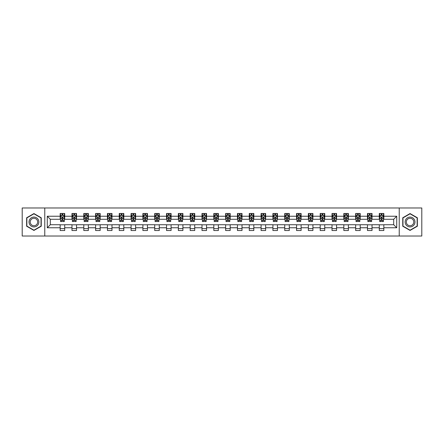 <?xml version="1.0" encoding="UTF-8"?>
<svg xmlns="http://www.w3.org/2000/svg" width="444" height="444" viewBox="0 0 444 444"><rect width="100%" height="100%" fill="white"/><g stroke="black" fill="none" stroke-linecap="round" stroke-linejoin="round"><path stroke-width="0.67" d="M399.223 236.019L421.8 236.019L421.8 207.981L399.223 207.981L399.223 236.019L44.777 236.019L44.777 207.981L22.2 207.981L22.2 236.019L44.777 236.019M399.223 207.981L44.777 207.981M383.838 216.239L383.838 213.475L379.293 213.475L379.293 216.239L372.022 216.239L372.022 213.475L367.477 213.475L367.477 216.239L360.201 216.239L360.201 213.475L355.655 213.475L355.655 216.239L348.379 216.239L348.379 213.475L343.834 213.475L343.834 216.239L336.563 216.239L336.563 213.475L332.018 213.475L332.018 216.239L324.742 216.239L324.742 213.475L320.196 213.475L320.196 216.239L312.92 216.239L312.92 213.475L308.375 213.475L308.375 216.239L301.104 216.239L301.104 213.475L296.553 213.475L296.553 216.239L289.283 216.239L289.283 213.475L284.737 213.475L284.737 216.239L277.461 216.239L277.461 213.475L272.916 213.475L272.916 216.239L265.64 216.239L265.64 213.475L261.094 213.475L261.094 216.239L253.824 216.239L253.824 213.475L249.278 213.475L249.278 216.239L242.002 216.239L242.002 213.475L237.457 213.475L237.457 216.239L230.181 216.239L230.181 213.475L225.635 213.475L225.635 216.239L218.365 216.239L218.365 213.475L213.819 213.475L213.819 216.239L206.543 216.239L206.543 213.475L201.998 213.475L201.998 216.239L194.722 216.239L194.722 213.475L190.176 213.475L190.176 216.239L182.906 216.239L182.906 213.475L178.36 213.475L178.36 216.239L171.084 216.239L171.084 213.475L166.539 213.475L166.539 216.239L159.263 216.239L159.263 213.475L154.717 213.475L154.717 216.239L147.447 216.239L147.447 213.475L142.896 213.475L142.896 216.239L135.625 216.239L135.625 213.475L131.08 213.475L131.08 216.239L123.804 216.239L123.804 213.475L119.258 213.475L119.258 216.239L111.982 216.239L111.982 213.475L107.437 213.475L107.437 216.239L100.166 216.239L100.166 213.475L95.621 213.475L95.621 216.239L88.345 216.239L88.345 213.475L83.799 213.475L83.799 216.239L76.523 216.239L76.523 213.475L71.978 213.475L71.978 216.239L64.707 216.239L64.707 213.475L60.162 213.475L60.162 216.239L47.28 216.239L47.28 227.761L50.311 224.725L60.162 224.725L60.162 230.525L64.707 230.525L64.707 224.725L71.978 224.725L71.978 230.525L76.523 230.525L76.523 224.725L83.799 224.725L83.799 230.525L88.345 230.525L88.345 224.725L95.621 224.725L95.621 230.525L100.166 230.525L100.166 224.725L107.437 224.725L107.437 230.525L111.982 230.525L111.982 224.725L119.258 224.725L119.258 230.525L123.804 230.525L123.804 224.725L131.08 224.725L131.08 230.525L135.625 230.525L135.625 224.725L142.896 224.725L142.896 230.525L147.447 230.525L147.447 224.725L154.717 224.725L154.717 230.525L159.263 230.525L159.263 224.725L166.539 224.725L166.539 230.525L171.084 230.525L171.084 224.725L178.36 224.725L178.36 230.525L182.906 230.525L182.906 224.725L190.176 224.725L190.176 230.525L194.722 230.525L194.722 224.725L201.998 224.725L201.998 230.525L206.543 230.525L206.543 224.725L213.819 224.725L213.819 230.525L218.365 230.525L218.365 224.725L225.635 224.725L225.635 230.525L230.181 230.525L230.181 224.725L237.457 224.725L237.457 230.525L242.002 230.525L242.002 224.725L249.278 224.725L249.278 230.525L253.824 230.525L253.824 224.725L261.094 224.725L261.094 230.525L265.64 230.525L265.64 224.725L272.916 224.725L272.916 230.525L277.461 230.525L277.461 224.725L284.737 224.725L284.737 230.525L289.283 230.525L289.283 224.725L296.553 224.725L296.553 230.525L301.104 230.525L301.104 224.725L308.375 224.725L308.375 230.525L312.92 230.525L312.92 224.725L320.196 224.725L320.196 230.525L324.742 230.525L324.742 224.725L332.018 224.725L332.018 230.525L336.563 230.525L336.563 224.725L343.834 224.725L343.834 230.525L348.379 230.525L348.379 224.725L355.655 224.725L355.655 230.525L360.201 230.525L360.201 224.725L367.477 224.725L367.477 230.525L372.022 230.525L372.022 224.725L379.293 224.725L379.293 230.525L383.838 230.525L383.838 224.725L393.689 224.725L393.689 219.275L383.838 219.275L383.838 216.239L396.72 216.239L396.72 227.761L383.838 227.761M379.293 227.761L372.022 227.761M367.477 227.761L360.201 227.761M355.655 227.761L348.379 227.761M343.834 227.761L336.563 227.761M332.018 227.761L324.742 227.761M320.196 227.761L312.92 227.761M308.375 227.761L301.104 227.761M296.553 227.761L289.283 227.761M284.737 227.761L277.461 227.761M272.916 227.761L265.64 227.761M261.094 227.761L253.824 227.761M249.278 227.761L242.002 227.761M237.457 227.761L230.181 227.761M225.635 227.761L218.365 227.761M213.819 227.761L206.543 227.761M201.998 227.761L194.722 227.761M190.176 227.761L182.906 227.761M178.36 227.761L171.084 227.761M166.539 227.761L159.263 227.761M154.717 227.761L147.447 227.761M142.896 227.761L135.625 227.761M131.08 227.761L123.804 227.761M119.258 227.761L111.982 227.761M107.437 227.761L100.166 227.761M95.621 227.761L88.345 227.761M83.799 227.761L76.523 227.761M71.978 227.761L64.707 227.761M60.162 227.761L47.28 227.761M379.293 216.239L379.293 219.275L372.022 219.275L372.022 216.239M367.477 216.239L367.477 219.275L360.201 219.275L360.201 216.239M355.655 216.239L355.655 219.275L348.379 219.275L348.379 216.239M343.834 216.239L343.834 219.275L336.563 219.275L336.563 216.239M332.018 216.239L332.018 219.275L324.742 219.275L324.742 216.239M320.196 216.239L320.196 219.275L312.92 219.275L312.92 216.239M308.375 216.239L308.375 219.275L301.104 219.275L301.104 216.239M296.553 216.239L296.553 219.275L289.283 219.275L289.283 216.239M284.737 216.239L284.737 219.275L277.461 219.275L277.461 216.239M272.916 216.239L272.916 219.275L265.64 219.275L265.64 216.239M261.094 216.239L261.094 219.275L253.824 219.275L253.824 216.239M249.278 216.239L249.278 219.275L242.002 219.275L242.002 216.239M237.457 216.239L237.457 219.275L230.181 219.275L230.181 216.239M225.635 216.239L225.635 219.275L218.365 219.275L218.365 216.239M213.819 216.239L213.819 219.275L206.543 219.275L206.543 216.239M201.998 216.239L201.998 219.275L194.722 219.275L194.722 216.239M190.176 216.239L190.176 219.275L182.906 219.275L182.906 216.239M178.36 216.239L178.36 219.275L171.084 219.275L171.084 216.239M166.539 216.239L166.539 219.275L159.263 219.275L159.263 216.239M154.717 216.239L154.717 219.275L147.447 219.275L147.447 216.239M142.896 216.239L142.896 219.275L135.625 219.275L135.625 216.239M131.08 216.239L131.08 219.275L123.804 219.275L123.804 216.239M119.258 216.239L119.258 219.275L111.982 219.275L111.982 216.239M107.437 216.239L107.437 219.275L100.166 219.275L100.166 216.239M95.621 216.239L95.621 219.275L88.345 219.275L88.345 216.239M83.799 216.239L83.799 219.275L76.523 219.275L76.523 216.239M71.978 216.239L71.978 219.275L64.707 219.275L64.707 216.239M60.162 216.239L60.162 219.275L50.311 219.275L47.28 216.239M50.311 219.275L50.311 224.725M396.72 227.761L393.689 224.725M393.689 219.275L396.72 216.239M60.162 215.368L60.539 215.368M61.977 215.368L62.887 215.368M64.325 215.368L64.707 215.368M60.162 219.197L60.539 219.197M61.977 219.197L62.887 219.197M64.325 219.197L64.707 219.197M60.162 224.803L64.707 224.803M60.162 228.632L64.707 228.632M71.978 224.803L76.523 224.803M71.978 228.632L76.523 228.632M71.978 215.368L72.361 215.368M73.798 215.368L74.709 215.368M76.146 215.368L76.523 215.368M71.978 219.197L72.361 219.197M73.798 219.197L74.709 219.197M76.146 219.197L76.523 219.197M83.799 224.803L88.345 224.803M83.799 228.632L88.345 228.632M83.799 215.368L84.177 215.368M85.62 215.368L86.525 215.368M87.968 215.368L88.345 215.368M83.799 219.197L84.177 219.197M85.62 219.197L86.525 219.197M87.968 219.197L88.345 219.197M95.621 224.803L100.166 224.803M95.621 228.632L100.166 228.632M95.621 215.368L95.998 215.368M97.436 215.368L98.346 215.368M99.789 215.368L100.166 215.368M95.621 219.197L95.998 219.197M97.436 219.197L98.346 219.197M99.789 219.197L100.166 219.197M107.437 224.803L111.982 224.803M107.437 228.632L111.982 228.632M107.437 215.368L107.82 215.368M109.257 215.368L110.168 215.368M111.605 215.368L111.982 215.368M107.437 219.197L107.82 219.197M109.257 219.197L110.168 219.197M111.605 219.197L111.982 219.197M119.258 224.803L123.804 224.803M119.258 228.632L123.804 228.632M119.258 215.368L119.636 215.368M121.079 215.368L121.989 215.368M123.426 215.368L123.804 215.368M119.258 219.197L119.636 219.197M121.079 219.197L121.989 219.197M123.426 219.197L123.804 219.197M131.08 224.803L135.625 224.803M131.08 228.632L135.625 228.632M131.08 215.368L131.457 215.368M132.895 215.368L133.805 215.368M135.248 215.368L135.625 215.368M131.08 219.197L131.457 219.197M132.895 219.197L133.805 219.197M135.248 219.197L135.625 219.197M142.896 224.803L147.447 224.803M142.896 228.632L147.447 228.632M142.896 215.368L143.279 215.368M144.716 215.368L145.626 215.368M147.064 215.368L147.447 215.368M142.896 219.197L143.279 219.197M144.716 219.197L145.626 219.197M147.064 219.197L147.447 219.197M154.717 224.803L159.263 224.803M154.717 228.632L159.263 228.632M154.717 215.368L155.095 215.368M156.538 215.368L157.448 215.368M158.885 215.368L159.263 215.368M154.717 219.197L155.095 219.197M156.538 219.197L157.448 219.197M158.885 219.197L159.263 219.197M166.539 224.803L171.084 224.803M166.539 228.632L171.084 228.632M166.539 215.368L166.916 215.368M168.354 215.368L169.264 215.368M170.707 215.368L171.084 215.368M166.539 219.197L166.916 219.197M168.354 219.197L169.264 219.197M170.707 219.197L171.084 219.197M178.36 224.803L182.906 224.803M178.36 228.632L182.906 228.632M178.36 215.368L178.738 215.368M180.175 215.368L181.085 215.368M182.523 215.368L182.906 215.368M178.36 219.197L178.738 219.197M180.175 219.197L181.085 219.197M182.523 219.197L182.906 219.197M190.176 224.803L194.722 224.803M190.176 228.632L194.722 228.632M190.176 215.368L190.554 215.368M191.997 215.368L192.907 215.368M194.344 215.368L194.722 215.368M190.176 219.197L190.554 219.197M191.997 219.197L192.907 219.197M194.344 219.197L194.722 219.197M201.998 224.803L206.543 224.803M201.998 228.632L206.543 228.632M201.998 215.368L202.375 215.368M203.818 215.368L204.723 215.368M206.166 215.368L206.543 215.368M201.998 219.197L202.375 219.197M203.818 219.197L204.723 219.197M206.166 219.197L206.543 219.197M213.819 224.803L218.365 224.803M213.819 228.632L218.365 228.632M213.819 215.368L214.197 215.368M215.634 215.368L216.544 215.368M217.982 215.368L218.365 215.368M213.819 219.197L214.197 219.197M215.634 219.197L216.544 219.197M217.982 219.197L218.365 219.197M225.635 224.803L230.181 224.803M225.635 228.632L230.181 228.632M225.635 215.368L226.018 215.368M227.456 215.368L228.366 215.368M229.803 215.368L230.181 215.368M225.635 219.197L226.018 219.197M227.456 219.197L228.366 219.197M229.803 219.197L230.181 219.197M237.457 224.803L242.002 224.803M237.457 228.632L242.002 228.632M237.457 215.368L237.834 215.368M239.277 215.368L240.182 215.368M241.625 215.368L242.002 215.368M237.457 219.197L237.834 219.197M239.277 219.197L240.182 219.197M241.625 219.197L242.002 219.197M249.278 224.803L253.824 224.803M249.278 228.632L253.824 228.632M249.278 215.368L249.656 215.368M251.093 215.368L252.003 215.368M253.446 215.368L253.824 215.368M249.278 219.197L249.656 219.197M251.093 219.197L252.003 219.197M253.446 219.197L253.824 219.197M261.094 224.803L265.64 224.803M261.094 228.632L265.64 228.632M261.094 215.368L261.477 215.368M262.915 215.368L263.825 215.368M265.262 215.368L265.64 215.368M261.094 219.197L261.477 219.197M262.915 219.197L263.825 219.197M265.262 219.197L265.64 219.197M272.916 224.803L277.461 224.803M272.916 228.632L277.461 228.632M272.916 215.368L273.293 215.368M274.736 215.368L275.646 215.368M277.084 215.368L277.461 215.368M272.916 219.197L273.293 219.197M274.736 219.197L275.646 219.197M277.084 219.197L277.461 219.197M284.737 224.803L289.283 224.803M284.737 228.632L289.283 228.632M284.737 215.368L285.115 215.368M286.552 215.368L287.462 215.368M288.905 215.368L289.283 215.368M284.737 219.197L285.115 219.197M286.552 219.197L287.462 219.197M288.905 219.197L289.283 219.197M296.553 224.803L301.104 224.803M296.553 228.632L301.104 228.632M296.553 215.368L296.936 215.368M298.374 215.368L299.284 215.368M300.721 215.368L301.104 215.368M296.553 219.197L296.936 219.197M298.374 219.197L299.284 219.197M300.721 219.197L301.104 219.197M308.375 224.803L312.92 224.803M308.375 228.632L312.92 228.632M308.375 215.368L308.752 215.368M310.195 215.368L311.105 215.368M312.543 215.368L312.92 215.368M308.375 219.197L308.752 219.197M310.195 219.197L311.105 219.197M312.543 219.197L312.92 219.197M320.196 224.803L324.742 224.803M320.196 228.632L324.742 228.632M320.196 215.368L320.574 215.368M322.011 215.368L322.921 215.368M324.364 215.368L324.742 215.368M320.196 219.197L320.574 219.197M322.011 219.197L322.921 219.197M324.364 219.197L324.742 219.197M332.018 224.803L336.563 224.803M332.018 228.632L336.563 228.632M332.018 215.368L332.395 215.368M333.833 215.368L334.743 215.368M336.18 215.368L336.563 215.368M332.018 219.197L332.395 219.197M333.833 219.197L334.743 219.197M336.18 219.197L336.563 219.197M343.834 224.803L348.379 224.803M343.834 228.632L348.379 228.632M343.834 215.368L344.211 215.368M345.654 215.368L346.564 215.368M348.002 215.368L348.379 215.368M343.834 219.197L344.211 219.197M345.654 219.197L346.564 219.197M348.002 219.197L348.379 219.197M355.655 224.803L360.201 224.803M355.655 228.632L360.201 228.632M355.655 215.368L356.033 215.368M357.476 215.368L358.38 215.368M359.823 215.368L360.201 215.368M355.655 219.197L356.033 219.197M357.476 219.197L358.38 219.197M359.823 219.197L360.201 219.197M367.477 224.803L372.022 224.803M367.477 228.632L372.022 228.632M367.477 215.368L367.854 215.368M369.291 215.368L370.202 215.368M371.639 215.368L372.022 215.368M367.477 219.197L367.854 219.197M369.291 219.197L370.202 219.197M371.639 219.197L372.022 219.197M379.293 224.803L383.838 224.803M379.293 228.632L383.838 228.632M379.293 215.368L379.676 215.368M381.113 215.368L382.023 215.368M383.461 215.368L383.838 215.368M379.293 219.197L379.676 219.197M381.113 219.197L382.023 219.197M383.461 219.197L383.838 219.197M33.944 230.442L41.253 226.224L41.253 217.776L33.944 213.558L26.634 217.776L26.634 226.224L33.944 230.442M417.366 217.776L410.056 213.558L402.747 217.776L402.747 226.224L410.056 230.442L417.366 226.224L417.366 217.776M62.887 214.463L61.977 214.463M64.325 220.596L62.887 220.596L62.887 221.545L64.325 221.545L64.325 216.922L63.57 215.407L61.294 215.407L60.539 216.922L60.539 221.545L61.977 221.545L61.977 220.596L60.539 220.596M60.539 216.922L60.539 213.475M64.325 216.922L64.325 213.475M61.977 215.407L61.977 213.475M62.887 213.475L62.887 215.407M62.887 220.596L62.887 217.493L61.977 217.493L61.977 220.596M38.212 224.464A4.923 4.923 0 0 0 36.408 217.738A4.923 4.923 0 0 0 29.681 219.536A4.923 4.923 0 0 0 31.48 226.262A4.923 4.923 0 0 0 38.212 224.464M37.174 223.865A3.73 3.73 0 0 0 35.809 218.77A3.73 3.73 0 0 0 30.714 220.135A3.73 3.73 0 0 0 32.079 225.23A3.73 3.73 0 0 0 37.174 223.865M26.862 226.09L26.862 217.91L33.944 213.819L41.026 217.91L41.026 226.09L33.944 230.181L26.862 226.09M410.056 217.077A4.923 4.923 0 0 0 405.133 222A4.923 4.923 0 0 0 410.056 226.923A4.923 4.923 0 0 0 414.979 222A4.923 4.923 0 0 0 410.056 217.077M410.056 218.27A3.73 3.73 0 0 0 406.327 222A3.73 3.73 0 0 0 410.056 225.73A3.73 3.73 0 0 0 413.786 222A3.73 3.73 0 0 0 410.056 218.27M417.138 226.09L410.056 230.181L402.974 226.09L402.974 217.91L410.056 213.819L417.138 217.91L417.138 226.09M74.709 214.463L73.798 214.463M76.146 220.596L74.709 220.596L74.709 221.545L76.146 221.545L76.146 216.922L75.391 215.407L73.116 215.407L72.361 216.922L72.361 221.545L73.798 221.545L73.798 220.596L72.361 220.596M72.361 216.922L72.361 213.475M76.146 216.922L76.146 213.475M73.798 215.407L73.798 213.475M74.709 213.475L74.709 215.407M74.709 220.596L74.709 217.493L73.798 217.493L73.798 220.596M86.525 214.463L85.62 214.463M87.968 220.596L86.525 220.596L86.525 221.545L87.968 221.545L87.968 216.922L87.207 215.407L84.937 215.407L84.177 216.922L84.177 221.545L85.62 221.545L85.62 220.596L84.177 220.596M84.177 216.922L84.177 213.475M87.968 216.922L87.968 213.475M85.62 215.407L85.62 213.475M86.525 213.475L86.525 215.407M86.525 220.596L86.525 217.493L85.62 217.493L85.62 220.596M98.346 214.463L97.436 214.463M99.789 220.596L98.346 220.596L98.346 221.545L99.789 221.545L99.789 216.922L99.029 215.407L96.753 215.407L95.998 216.922L95.998 221.545L97.436 221.545L97.436 220.596L95.998 220.596M95.998 216.922L95.998 213.475M99.789 216.922L99.789 213.475M97.436 215.407L97.436 213.475M98.346 213.475L98.346 215.407M98.346 220.596L98.346 217.493L97.436 217.493L97.436 220.596M110.168 214.463L109.257 214.463M111.605 220.596L110.168 220.596L110.168 221.545L111.605 221.545L111.605 216.922L110.85 215.407L108.575 215.407L107.82 216.922L107.82 221.545L109.257 221.545L109.257 220.596L107.82 220.596M107.82 216.922L107.82 213.475M111.605 216.922L111.605 213.475M109.257 215.407L109.257 213.475M110.168 213.475L110.168 215.407M110.168 220.596L110.168 217.493L109.257 217.493L109.257 220.596M121.989 214.463L121.079 214.463M123.426 220.596L121.989 220.596L121.989 221.545L123.426 221.545L123.426 216.922L122.666 215.407L120.396 215.407L119.636 216.922L119.636 221.545L121.079 221.545L121.079 220.596L119.636 220.596M119.636 216.922L119.636 213.475M123.426 216.922L123.426 213.475M121.079 215.407L121.079 213.475M121.989 213.475L121.989 215.407M121.989 220.596L121.989 217.493L121.079 217.493L121.079 220.596M133.805 214.463L132.895 214.463M135.248 220.596L133.805 220.596L133.805 221.545L135.248 221.545L135.248 216.922L134.488 215.407L132.218 215.407L131.457 216.922L131.457 221.545L132.895 221.545L132.895 220.596L131.457 220.596M131.457 216.922L131.457 213.475M135.248 216.922L135.248 213.475M132.895 215.407L132.895 213.475M133.805 213.475L133.805 215.407M133.805 220.596L133.805 217.493L132.895 217.493L132.895 220.596M145.626 214.463L144.716 214.463M147.064 220.596L145.626 220.596L145.626 221.545L147.064 221.545L147.064 216.922L146.309 215.407L144.034 215.407L143.279 216.922L143.279 221.545L144.716 221.545L144.716 220.596L143.279 220.596M143.279 216.922L143.279 213.475M147.064 216.922L147.064 213.475M144.716 215.407L144.716 213.475M145.626 213.475L145.626 215.407M145.626 220.596L145.626 217.493L144.716 217.493L144.716 220.596M157.448 214.463L156.538 214.463M158.885 220.596L157.448 220.596L157.448 221.545L158.885 221.545L158.885 216.922L158.125 215.407L155.855 215.407L155.095 216.922L155.095 221.545L156.538 221.545L156.538 220.596L155.095 220.596M155.095 216.922L155.095 213.475M158.885 216.922L158.885 213.475M156.538 215.407L156.538 213.475M157.448 213.475L157.448 215.407M157.448 220.596L157.448 217.493L156.538 217.493L156.538 220.596M169.264 214.463L168.354 214.463M170.707 220.596L169.264 220.596L169.264 221.545L170.707 221.545L170.707 216.922L169.947 215.407L167.677 215.407L166.916 216.922L166.916 221.545L168.354 221.545L168.354 220.596L166.916 220.596M166.916 216.922L166.916 213.475M170.707 216.922L170.707 213.475M168.354 215.407L168.354 213.475M169.264 213.475L169.264 215.407M169.264 220.596L169.264 217.493L168.354 217.493L168.354 220.596M181.085 214.463L180.175 214.463M182.523 220.596L181.085 220.596L181.085 221.545L182.523 221.545L182.523 216.922L181.768 215.407L179.493 215.407L178.738 216.922L178.738 221.545L180.175 221.545L180.175 220.596L178.738 220.596M178.738 216.922L178.738 213.475M182.523 216.922L182.523 213.475M180.175 215.407L180.175 213.475M181.085 213.475L181.085 215.407M181.085 220.596L181.085 217.493L180.175 217.493L180.175 220.596M192.907 214.463L191.997 214.463M194.344 220.596L192.907 220.596L192.907 221.545L194.344 221.545L194.344 216.922L193.59 215.407L191.314 215.407L190.554 216.922L190.554 221.545L191.997 221.545L191.997 220.596L190.554 220.596M190.554 216.922L190.554 213.475M194.344 216.922L194.344 213.475M191.997 215.407L191.997 213.475M192.907 213.475L192.907 215.407M192.907 220.596L192.907 217.493L191.997 217.493L191.997 220.596M204.723 214.463L203.818 214.463M206.166 220.596L204.723 220.596L204.723 221.545L206.166 221.545L206.166 216.922L205.406 215.407L203.136 215.407L202.375 216.922L202.375 221.545L203.818 221.545L203.818 220.596L202.375 220.596M202.375 216.922L202.375 213.475M206.166 216.922L206.166 213.475M203.818 215.407L203.818 213.475M204.723 213.475L204.723 215.407M204.723 220.596L204.723 217.493L203.818 217.493L203.818 220.596M216.544 214.463L215.634 214.463M217.982 220.596L216.544 220.596L216.544 221.545L217.982 221.545L217.982 216.922L217.227 215.407L214.952 215.407L214.197 216.922L214.197 221.545L215.634 221.545L215.634 220.596L214.197 220.596M214.197 216.922L214.197 213.475M217.982 216.922L217.982 213.475M215.634 215.407L215.634 213.475M216.544 213.475L216.544 215.407M216.544 220.596L216.544 217.493L215.634 217.493L215.634 220.596M228.366 214.463L227.456 214.463M229.803 220.596L228.366 220.596L228.366 221.545L229.803 221.545L229.803 216.922L229.049 215.407L226.773 215.407L226.018 216.922L226.018 221.545L227.456 221.545L227.456 220.596L226.018 220.596M226.018 216.922L226.018 213.475M229.803 216.922L229.803 213.475M227.456 215.407L227.456 213.475M228.366 213.475L228.366 215.407M228.366 220.596L228.366 217.493L227.456 217.493L227.456 220.596M240.182 214.463L239.277 214.463M241.625 220.596L240.182 220.596L240.182 221.545L241.625 221.545L241.625 216.922L240.864 215.407L238.595 215.407L237.834 216.922L237.834 221.545L239.277 221.545L239.277 220.596L237.834 220.596M237.834 216.922L237.834 213.475M241.625 216.922L241.625 213.475M239.277 215.407L239.277 213.475M240.182 213.475L240.182 215.407M240.182 220.596L240.182 217.493L239.277 217.493L239.277 220.596M252.003 214.463L251.093 214.463M253.446 220.596L252.003 220.596L252.003 221.545L253.446 221.545L253.446 216.922L252.686 215.407L250.41 215.407L249.656 216.922L249.656 221.545L251.093 221.545L251.093 220.596L249.656 220.596M249.656 216.922L249.656 213.475M253.446 216.922L253.446 213.475M251.093 215.407L251.093 213.475M252.003 213.475L252.003 215.407M252.003 220.596L252.003 217.493L251.093 217.493L251.093 220.596M263.825 214.463L262.915 214.463M265.262 220.596L263.825 220.596L263.825 221.545L265.262 221.545L265.262 216.922L264.507 215.407L262.232 215.407L261.477 216.922L261.477 221.545L262.915 221.545L262.915 220.596L261.477 220.596M261.477 216.922L261.477 213.475M265.262 216.922L265.262 213.475M262.915 215.407L262.915 213.475M263.825 213.475L263.825 215.407M263.825 220.596L263.825 217.493L262.915 217.493L262.915 220.596M275.646 214.463L274.736 214.463M277.084 220.596L275.646 220.596L275.646 221.545L277.084 221.545L277.084 216.922L276.323 215.407L274.053 215.407L273.293 216.922L273.293 221.545L274.736 221.545L274.736 220.596L273.293 220.596M273.293 216.922L273.293 213.475M277.084 216.922L277.084 213.475M274.736 215.407L274.736 213.475M275.646 213.475L275.646 215.407M275.646 220.596L275.646 217.493L274.736 217.493L274.736 220.596M287.462 214.463L286.552 214.463M288.905 220.596L287.462 220.596L287.462 221.545L288.905 221.545L288.905 216.922L288.145 215.407L285.875 215.407L285.115 216.922L285.115 221.545L286.552 221.545L286.552 220.596L285.115 220.596M285.115 216.922L285.115 213.475M288.905 216.922L288.905 213.475M286.552 215.407L286.552 213.475M287.462 213.475L287.462 215.407M287.462 220.596L287.462 217.493L286.552 217.493L286.552 220.596M299.284 214.463L298.374 214.463M300.721 220.596L299.284 220.596L299.284 221.545L300.721 221.545L300.721 216.922L299.966 215.407L297.691 215.407L296.936 216.922L296.936 221.545L298.374 221.545L298.374 220.596L296.936 220.596M296.936 216.922L296.936 213.475M300.721 216.922L300.721 213.475M298.374 215.407L298.374 213.475M299.284 213.475L299.284 215.407M299.284 220.596L299.284 217.493L298.374 217.493L298.374 220.596M311.105 214.463L310.195 214.463M312.543 220.596L311.105 220.596L311.105 221.545L312.543 221.545L312.543 216.922L311.782 215.407L309.512 215.407L308.752 216.922L308.752 221.545L310.195 221.545L310.195 220.596L308.752 220.596M308.752 216.922L308.752 213.475M312.543 216.922L312.543 213.475M310.195 215.407L310.195 213.475M311.105 213.475L311.105 215.407M311.105 220.596L311.105 217.493L310.195 217.493L310.195 220.596M322.921 214.463L322.011 214.463M324.364 220.596L322.921 220.596L322.921 221.545L324.364 221.545L324.364 216.922L323.604 215.407L321.334 215.407L320.574 216.922L320.574 221.545L322.011 221.545L322.011 220.596L320.574 220.596M320.574 216.922L320.574 213.475M324.364 216.922L324.364 213.475M322.011 215.407L322.011 213.475M322.921 213.475L322.921 215.407M322.921 220.596L322.921 217.493L322.011 217.493L322.011 220.596M334.743 214.463L333.833 214.463M336.18 220.596L334.743 220.596L334.743 221.545L336.18 221.545L336.18 216.922L335.425 215.407L333.15 215.407L332.395 216.922L332.395 221.545L333.833 221.545L333.833 220.596L332.395 220.596M332.395 216.922L332.395 213.475M336.18 216.922L336.18 213.475M333.833 215.407L333.833 213.475M334.743 213.475L334.743 215.407M334.743 220.596L334.743 217.493L333.833 217.493L333.833 220.596M346.564 214.463L345.654 214.463M348.002 220.596L346.564 220.596L346.564 221.545L348.002 221.545L348.002 216.922L347.247 215.407L344.971 215.407L344.211 216.922L344.211 221.545L345.654 221.545L345.654 220.596L344.211 220.596M344.211 216.922L344.211 213.475M348.002 216.922L348.002 213.475M345.654 215.407L345.654 213.475M346.564 213.475L346.564 215.407M346.564 220.596L346.564 217.493L345.654 217.493L345.654 220.596M358.38 214.463L357.476 214.463M359.823 220.596L358.38 220.596L358.38 221.545L359.823 221.545L359.823 216.922L359.063 215.407L356.793 215.407L356.033 216.922L356.033 221.545L357.476 221.545L357.476 220.596L356.033 220.596M356.033 216.922L356.033 213.475M359.823 216.922L359.823 213.475M357.476 215.407L357.476 213.475M358.38 213.475L358.38 215.407M358.38 220.596L358.38 217.493L357.476 217.493L357.476 220.596M370.202 214.463L369.291 214.463M371.639 220.596L370.202 220.596L370.202 221.545L371.639 221.545L371.639 216.922L370.884 215.407L368.609 215.407L367.854 216.922L367.854 221.545L369.291 221.545L369.291 220.596L367.854 220.596M367.854 216.922L367.854 213.475M371.639 216.922L371.639 213.475M369.291 215.407L369.291 213.475M370.202 213.475L370.202 215.407M370.202 220.596L370.202 217.493L369.291 217.493L369.291 220.596M382.023 214.463L381.113 214.463M383.461 220.596L382.023 220.596L382.023 221.545L383.461 221.545L383.461 216.922L382.706 215.407L380.43 215.407L379.676 216.922L379.676 221.545L381.113 221.545L381.113 220.596L379.676 220.596M379.676 216.922L379.676 213.475M383.461 216.922L383.461 213.475M381.113 215.407L381.113 213.475M382.023 213.475L382.023 215.407M382.023 220.596L382.023 217.493L381.113 217.493L381.113 220.596M64.308 216.883L60.556 216.883M60.539 215.501L61.25 215.501M63.614 215.501L64.325 215.501M61.977 218.565L60.539 218.565M64.325 218.565L62.887 218.565M62.887 214.946L61.977 214.946M76.129 216.883L72.378 216.883M72.361 215.501L73.071 215.501M75.436 215.501L76.146 215.501M73.798 218.565L72.361 218.565M76.146 218.565L74.709 218.565M74.709 214.946L73.798 214.946M87.945 216.883L84.199 216.883M84.177 215.501L84.893 215.501M87.257 215.501L87.968 215.501M85.62 218.565L84.177 218.565M87.968 218.565L86.525 218.565M86.525 214.946L85.62 214.946M99.767 216.883L96.015 216.883M95.998 215.501L96.709 215.501M99.073 215.501L99.789 215.501M97.436 218.565L95.998 218.565M99.789 218.565L98.346 218.565M98.346 214.946L97.436 214.946M111.588 216.883L107.837 216.883M107.82 215.501L108.53 215.501M110.895 215.501L111.605 215.501M109.257 218.565L107.82 218.565M111.605 218.565L110.168 218.565M110.168 214.946L109.257 214.946M123.404 216.883L119.658 216.883M119.636 215.501L120.352 215.501M122.716 215.501L123.426 215.501M121.079 218.565L119.636 218.565M123.426 218.565L121.989 218.565M121.989 214.946L121.079 214.946M135.226 216.883L131.474 216.883M131.457 215.501L132.168 215.501M134.532 215.501L135.248 215.501M132.895 218.565L131.457 218.565M135.248 218.565L133.805 218.565M133.805 214.946L132.895 214.946M147.047 216.883L143.295 216.883M143.279 215.501L143.989 215.501M146.353 215.501L147.064 215.501M144.716 218.565L143.279 218.565M147.064 218.565L145.626 218.565M145.626 214.946L144.716 214.946M158.869 216.883L155.117 216.883M155.095 215.501L155.811 215.501M158.175 215.501L158.885 215.501M156.538 218.565L155.095 218.565M158.885 218.565L157.448 218.565M157.448 214.946L156.538 214.946M170.685 216.883L166.933 216.883M166.916 215.501L167.627 215.501M169.991 215.501L170.707 215.501M168.354 218.565L166.916 218.565M170.707 218.565L169.264 218.565M169.264 214.946L168.354 214.946M182.506 216.883L178.754 216.883M178.738 215.501L179.448 215.501M181.812 215.501L182.523 215.501M180.175 218.565L178.738 218.565M182.523 218.565L181.085 218.565M181.085 214.946L180.175 214.946M194.328 216.883L190.576 216.883M190.554 215.501L191.27 215.501M193.634 215.501L194.344 215.501M191.997 218.565L190.554 218.565M194.344 218.565L192.907 218.565M192.907 214.946L191.997 214.946M206.144 216.883L202.397 216.883M202.375 215.501L203.086 215.501M205.45 215.501L206.166 215.501M203.818 218.565L202.375 218.565M206.166 218.565L204.723 218.565M204.723 214.946L203.818 214.946M217.965 216.883L214.213 216.883M214.197 215.501L214.907 215.501M217.271 215.501L217.982 215.501M215.634 218.565L214.197 218.565M217.982 218.565L216.544 218.565M216.544 214.946L215.634 214.946M229.787 216.883L226.035 216.883M226.018 215.501L226.729 215.501M229.093 215.501L229.803 215.501M227.456 218.565L226.018 218.565M229.803 218.565L228.366 218.565M228.366 214.946L227.456 214.946M241.603 216.883L237.856 216.883M237.834 215.501L238.55 215.501M240.914 215.501L241.625 215.501M239.277 218.565L237.834 218.565M241.625 218.565L240.182 218.565M240.182 214.946L239.277 214.946M253.424 216.883L249.672 216.883M249.656 215.501L250.366 215.501M252.73 215.501L253.446 215.501M251.093 218.565L249.656 218.565M253.446 218.565L252.003 218.565M252.003 214.946L251.093 214.946M265.246 216.883L261.494 216.883M261.477 215.501L262.188 215.501M264.552 215.501L265.262 215.501M262.915 218.565L261.477 218.565M265.262 218.565L263.825 218.565M263.825 214.946L262.915 214.946M277.067 216.883L273.315 216.883M273.293 215.501L274.009 215.501M276.373 215.501L277.084 215.501M274.736 218.565L273.293 218.565M277.084 218.565L275.646 218.565M275.646 214.946L274.736 214.946M288.883 216.883L285.131 216.883M285.115 215.501L285.825 215.501M288.189 215.501L288.905 215.501M286.552 218.565L285.115 218.565M288.905 218.565L287.462 218.565M287.462 214.946L286.552 214.946M300.705 216.883L296.953 216.883M296.936 215.501L297.647 215.501M300.011 215.501L300.721 215.501M298.374 218.565L296.936 218.565M300.721 218.565L299.284 218.565M299.284 214.946L298.374 214.946M312.526 216.883L308.774 216.883M308.752 215.501L309.468 215.501M311.832 215.501L312.543 215.501M310.195 218.565L308.752 218.565M312.543 218.565L311.105 218.565M311.105 214.946L310.195 214.946M324.342 216.883L320.596 216.883M320.574 215.501L321.284 215.501M323.648 215.501L324.364 215.501M322.011 218.565L320.574 218.565M324.364 218.565L322.921 218.565M322.921 214.946L322.011 214.946M336.164 216.883L332.412 216.883M332.395 215.501L333.105 215.501M335.47 215.501L336.18 215.501M333.833 218.565L332.395 218.565M336.18 218.565L334.743 218.565M334.743 214.946L333.833 214.946M347.985 216.883L344.233 216.883M344.211 215.501L344.927 215.501M347.291 215.501L348.002 215.501M345.654 218.565L344.211 218.565M348.002 218.565L346.564 218.565M346.564 214.946L345.654 214.946M359.801 216.883L356.055 216.883M356.033 215.501L356.743 215.501M359.107 215.501L359.823 215.501M357.476 218.565L356.033 218.565M359.823 218.565L358.38 218.565M358.38 214.946L357.476 214.946M371.622 216.883L367.871 216.883M367.854 215.501L368.564 215.501M370.929 215.501L371.639 215.501M369.291 218.565L367.854 218.565M371.639 218.565L370.202 218.565M370.202 214.946L369.291 214.946M383.444 216.883L379.692 216.883M379.676 215.501L380.386 215.501M382.75 215.501L383.461 215.501M381.113 218.565L379.676 218.565M383.461 218.565L382.023 218.565M382.023 214.946L381.113 214.946"/></g></svg>
